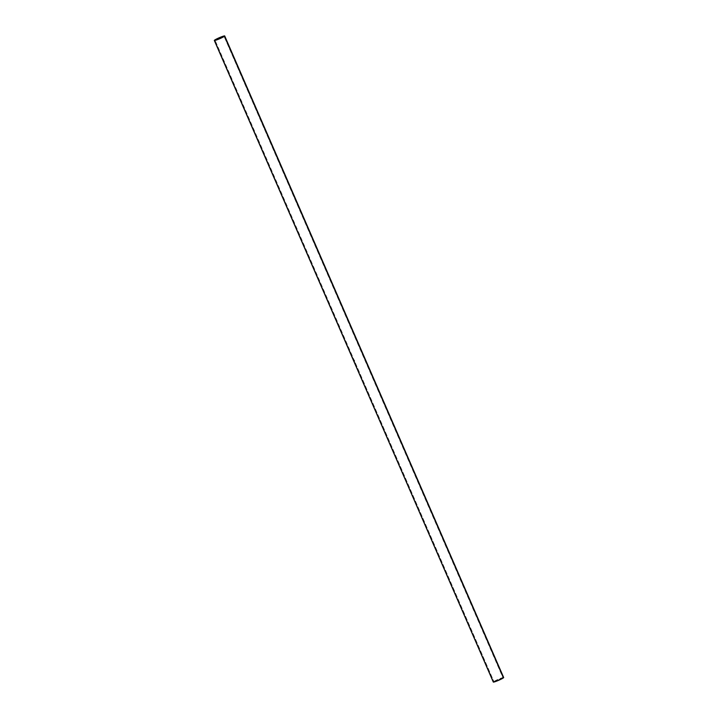 <?xml version="1.0" encoding="UTF-8"?>
<svg xmlns="http://www.w3.org/2000/svg" width="718" height="718" viewBox="0 0 718 718"><rect width="100%" height="100%" fill="white"/><g stroke="black" fill="none" stroke-linecap="round" stroke-linejoin="round"><path stroke-width="0.54" stroke-dasharray="3.59 2.69" d="M354.602 361.253L354.638 361.369A5.188 0.494 156.5 0 1 354.674 361.36L354.486 360.939A5.214 0.503 -23.5 0 0 354.459 360.957L354.441 360.983A5.214 0.503 156.5 0 1 354.459 360.93L354.261 360.58A5.214 0.503 156.5 0 1 354.297 360.553L354.306 360.58A5.214 0.503 -23.5 0 0 354.297 360.571L354.306 360.571A5.214 0.503 -23.5 0 0 354.27 360.598L215.077 40.316L354.234 360.346A5.188 0.494 -23.5 0 0 354.216 360.364L354.18 360.319A5.188 0.494 156.5 0 1 354.198 360.274A5.188 0.494 -23.5 0 0 354.171 360.274L354.198 360.373A5.188 0.494 156.5 0 1 354.243 360.364L354.252 360.4A5.188 0.494 -23.5 0 0 354.234 360.418L354.297 360.49A5.188 0.494 -23.5 0 0 354.279 360.508L354.234 360.454A5.188 0.494 156.5 0 1 354.261 360.418L354.315 360.544A5.188 0.494 -23.5 0 0 354.279 360.571L354.459 360.876A5.188 0.494 -23.5 0 0 354.45 360.885L354.414 360.858A5.188 0.494 156.5 0 1 354.432 360.804A5.188 0.494 -23.5 0 0 354.414 360.804L354.369 360.768A5.188 0.494 156.5 0 1 354.396 360.723A5.188 0.494 -23.5 0 0 354.369 360.723L354.432 360.921A5.188 0.494 156.5 0 1 354.468 360.894L354.486 360.948A5.188 0.494 156.5 0 1 354.486 360.939A5.188 0.494 -23.5 0 0 354.441 360.966L354.414 360.974A5.214 0.503 -23.5 0 0 354.423 360.983L354.441 360.974A5.188 0.494 156.5 0 1 354.459 360.966L354.557 361.082A5.188 0.494 -23.5 0 0 354.504 361.127L354.53 361.172A5.188 0.494 156.5 0 1 354.557 361.1L354.665 361.342A5.188 0.494 -23.5 0 0 354.647 361.36A5.188 0.494 -23.5 0 0 354.62 361.378L354.62 361.369A5.214 0.503 156.5 0 1 354.647 361.351L493.921 681.597L354.665 361.342A5.188 0.494 -23.5 0 0 354.647 361.36L354.584 361.307A5.214 0.503 156.5 0 1 354.593 361.307L354.602 361.387A5.214 0.503 156.5 0 1 354.62 361.378L354.638 361.369A5.188 0.494 -23.5 0 0 354.62 361.378L354.602 361.387A5.214 0.503 156.5 0 1 354.647 361.351L354.566 361.325A5.214 0.503 156.5 0 1 354.575 361.316L354.629 361.396A5.214 0.503 -23.5 0 0 354.602 361.405L354.629 361.396A5.188 0.494 156.5 0 1 354.674 361.36L354.656 361.369A5.214 0.503 -23.5 0 0 354.602 361.405L354.584 361.307A5.214 0.503 156.5 0 1 354.593 361.307L354.486 361.136A5.214 0.503 156.5 0 1 354.53 361.091L354.557 361.082A5.188 0.494 -23.5 0 0 354.504 361.127L354.512 361.136A5.188 0.494 156.5 0 1 354.557 361.1L354.539 361.109A5.214 0.503 -23.5 0 0 354.495 361.145L354.486 361.136A5.214 0.503 156.5 0 1 354.53 361.091L354.539 361.109A5.214 0.503 -23.5 0 0 354.495 361.145L354.575 361.271M354.36 360.669L354.297 360.589A5.188 0.494 156.5 0 1 354.297 360.58L354.279 360.589A5.214 0.503 -23.5 0 0 354.27 360.598L354.288 360.589A5.188 0.494 156.5 0 1 354.297 360.58L354.306 360.75A5.188 0.494 -23.5 0 0 354.252 360.795L354.297 360.84A5.188 0.494 156.5 0 1 354.306 360.777L354.315 360.777A5.188 0.494 -23.5 0 0 354.315 360.822L354.36 360.93A5.188 0.494 -23.5 0 0 354.351 360.93L354.36 361.019A5.188 0.494 156.5 0 1 354.432 360.992L354.396 360.894A5.188 0.494 -23.5 0 0 354.36 360.921L354.27 360.822A5.188 0.494 -23.5 0 0 354.288 360.849L354.324 360.921A5.214 0.503 156.5 0 1 354.369 360.903L354.387 360.903A5.188 0.494 -23.5 0 0 354.387 360.894L354.378 360.876A5.188 0.494 156.5 0 1 354.378 360.867L354.414 361.001A5.214 0.503 -23.5 0 0 354.369 361.046L354.36 360.966A5.188 0.494 156.5 0 1 354.405 360.939L354.414 360.974A5.188 0.494 -23.5 0 0 354.378 361.01L354.387 361.037A5.188 0.494 156.5 0 1 354.432 360.992L354.396 360.894A5.188 0.494 -23.5 0 0 354.387 360.894L354.387 360.903A5.188 0.494 -23.5 0 0 354.36 360.921L354.324 360.813A5.188 0.494 -23.5 0 0 354.315 360.822L354.288 360.831A5.214 0.503 156.5 0 1 354.297 360.822L354.288 360.786A5.214 0.503 -23.5 0 0 354.243 360.831L354.333 360.939A5.214 0.503 156.5 0 1 354.333 360.93L354.36 360.93A5.188 0.494 -23.5 0 0 354.351 360.93L354.27 360.858A5.214 0.503 156.5 0 1 354.27 360.849L354.297 360.84A5.188 0.494 -23.5 0 0 354.288 360.849L354.369 360.966A5.188 0.494 156.5 0 1 354.405 360.939L354.378 360.948A5.214 0.503 -23.5 0 0 354.351 360.974L354.333 361.001A5.214 0.503 156.5 0 1 354.396 360.983L354.414 360.974A5.188 0.494 -23.5 0 0 354.378 361.01L354.27 360.822A5.188 0.494 156.5 0 1 354.306 360.777L354.36 360.876A5.214 0.503 -23.5 0 0 354.351 360.885L354.378 360.876A5.188 0.494 156.5 0 1 354.378 360.867L354.297 360.75A5.188 0.494 -23.5 0 0 354.252 360.795L354.234 360.804A5.214 0.503 156.5 0 1 354.27 360.759L354.306 360.777A5.214 0.503 -23.5 0 0 354.243 360.831L354.315 360.948A5.214 0.503 156.5 0 1 354.369 360.903L354.414 361.001A5.214 0.503 -23.5 0 0 354.369 361.046L354.234 360.804A5.214 0.503 156.5 0 1 354.27 360.759L354.297 360.75M503.677 677.532A5.654 0.538 -23.5 0 0 499.127 678.932A5.654 0.538 -23.5 0 0 493.508 681.768L214.538 40.181L493.508 681.768A5.654 0.538 -23.5 0 0 493.293 682.046M503.049 677.98A5.188 0.494 -23.5 0 0 503.246 677.72A5.188 0.494 -23.5 0 0 499.073 679.004A5.188 0.494 -23.5 0 0 493.921 681.597A5.188 0.494 -23.5 0 0 493.724 681.858A5.188 0.494 -23.5 0 0 497.897 680.583A5.188 0.494 -23.5 0 0 503.049 677.98L224.079 36.403L503.246 677.738L498.454 679.264L493.724 681.84L503.049 677.98M354.396 360.4L354.369 360.248A5.188 0.494 156.5 0 1 354.378 360.265L354.378 360.265A5.188 0.494 156.5 0 1 354.378 360.265L354.477 360.472A5.188 0.494 -23.5 0 0 354.441 360.499L354.495 360.481A5.188 0.494 156.5 0 1 354.504 360.472L354.504 360.454A5.188 0.494 -23.5 0 0 354.486 360.463L354.477 360.445A5.188 0.494 -23.5 0 0 354.468 360.454L354.584 360.705A5.188 0.494 -23.5 0 0 354.575 360.714L354.593 360.786A5.188 0.494 156.5 0 1 354.611 360.777L354.62 360.84A5.188 0.494 -23.5 0 0 354.584 360.831L354.656 360.912A5.214 0.503 156.5 0 1 354.683 360.93A5.188 0.494 156.5 0 1 354.71 360.939A5.188 0.494 -23.5 0 0 354.638 360.974L354.683 360.939A5.188 0.494 -23.5 0 0 354.674 360.921L354.683 360.912A5.188 0.494 -23.5 0 0 354.692 360.939L354.692 360.948A5.214 0.503 -23.5 0 0 354.674 360.957L354.701 360.948A5.188 0.494 156.5 0 1 354.71 360.939L354.701 360.921A5.188 0.494 -23.5 0 0 354.692 360.939L354.665 360.921A5.214 0.503 156.5 0 1 354.665 360.921L354.674 360.921A5.188 0.494 -23.5 0 0 354.674 360.921L354.683 360.939A5.188 0.494 -23.5 0 0 354.638 360.974L354.62 360.983A5.214 0.503 156.5 0 1 354.665 360.948A5.214 0.503 156.5 0 1 354.683 360.93A5.214 0.503 -23.5 0 0 354.674 360.957L354.638 360.974A5.214 0.503 -23.5 0 0 354.638 360.983L354.665 360.974A5.188 0.494 156.5 0 1 354.692 360.957L354.62 360.983A5.214 0.503 156.5 0 1 354.665 360.948L354.665 360.948A5.214 0.503 156.5 0 1 354.665 360.921L354.557 360.84A5.214 0.503 156.5 0 1 354.566 360.831L354.584 360.822A5.188 0.494 -23.5 0 0 354.584 360.831L354.557 360.84A5.214 0.503 156.5 0 1 354.566 360.831L354.557 360.723A5.214 0.503 156.5 0 1 354.566 360.714L354.584 360.705A5.188 0.494 -23.5 0 0 354.575 360.714L354.593 360.786A5.214 0.503 -23.5 0 0 354.584 360.786L354.602 360.777A5.188 0.494 156.5 0 1 354.611 360.777L354.557 360.723A5.214 0.503 156.5 0 1 354.566 360.714L354.548 360.562A5.188 0.494 -23.5 0 0 354.539 360.571L354.53 360.571A5.214 0.503 156.5 0 1 354.53 360.571L354.539 360.571A5.188 0.494 -23.5 0 0 354.539 360.571L354.521 360.58A5.214 0.503 156.5 0 1 354.53 360.571L354.468 360.49A5.214 0.503 -23.5 0 0 354.468 360.49L354.504 360.472A5.188 0.494 156.5 0 1 354.504 360.472L354.468 360.472A5.214 0.503 156.5 0 1 354.477 360.463L354.504 360.454A5.188 0.494 -23.5 0 0 354.486 360.463L354.45 360.463A5.214 0.503 156.5 0 1 354.459 360.454L354.477 360.445A5.188 0.494 -23.5 0 0 354.468 360.454L354.477 360.472A5.188 0.494 -23.5 0 0 354.441 360.499L354.414 360.508A5.214 0.503 156.5 0 1 354.459 360.481L354.468 360.49A5.214 0.503 -23.5 0 0 354.441 360.517L354.459 360.508A5.188 0.494 156.5 0 1 354.486 360.481L354.414 360.508A5.214 0.503 156.5 0 1 354.459 360.481A5.214 0.503 -23.5 0 0 354.468 360.49L354.486 360.481A5.214 0.503 156.5 0 1 354.477 360.463A5.214 0.503 156.5 0 1 354.459 360.454L354.396 360.382M493.508 681.768L503.444 677.487M503.246 677.72L224.276 36.142M214.754 40.28L493.724 681.858"/><path stroke-width="1.08" d="M224.492 36.232A5.654 0.538 156.5 0 1 218.873 39.068A5.654 0.538 156.5 0 1 214.323 40.468A5.654 0.538 156.5 0 1 214.538 40.181L220.991 37.004L224.707 35.972L219.035 39.005L214.538 40.181A5.654 0.538 156.5 0 1 220.157 37.345A5.654 0.538 156.5 0 1 224.707 35.954A5.654 0.538 156.5 0 1 224.492 36.232L503.462 677.819L224.492 36.232M214.323 40.468L493.293 682.046A5.654 0.538 -23.5 0 0 497.843 680.655A5.654 0.538 -23.5 0 0 503.462 677.819L497.009 680.996L493.293 682.028M214.951 40.02A5.188 0.494 156.5 0 1 220.103 37.417A5.188 0.494 156.5 0 1 224.276 36.142A5.188 0.494 156.5 0 1 224.079 36.403A5.188 0.494 156.5 0 1 218.927 38.996A5.188 0.494 156.5 0 1 214.754 40.28A5.188 0.494 156.5 0 1 214.951 40.02L218.613 39.131L224.276 36.16L214.951 40.02M503.444 677.487L503.462 677.819A5.654 0.538 -23.5 0 0 503.677 677.532L224.707 35.954"/></g></svg>
